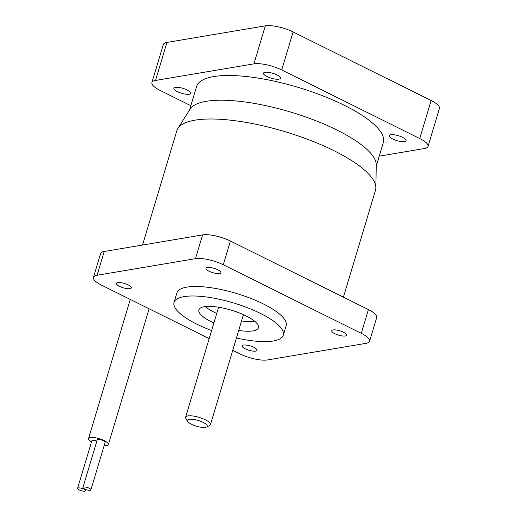 <?xml version="1.0" encoding="UTF-8"?>
<svg xmlns="http://www.w3.org/2000/svg" width="517" height="517" viewBox="0 0 517 517"><rect width="100%" height="100%" fill="white"/><g stroke="black" fill="none" stroke-linecap="round" stroke-linejoin="round"><path stroke-width="0.78" d="M78.306 487.925A4.149 1.208 -163.3 0 0 77.576 488.345A4.149 1.208 -163.3 0 0 80.174 490.336A4.149 1.208 -163.3 0 0 84.801 491.15A4.149 1.208 -163.3 0 0 85.525 490.73A4.149 1.208 -163.3 0 0 82.933 488.733A4.149 1.208 -163.3 0 0 78.306 487.925M96.847 441.098A4.149 1.208 -163.3 0 0 92.556 440.406A4.149 1.208 -163.3 0 0 91.832 440.833L77.576 488.345M83.67 487.02A4.149 1.208 -163.3 0 0 82.946 487.441A4.149 1.208 -163.3 0 0 85.538 489.431A4.149 1.208 -163.3 0 0 90.165 490.245A4.149 1.208 -163.3 0 0 90.889 489.825A4.149 1.208 -163.3 0 0 88.297 487.835A4.149 1.208 -163.3 0 0 83.67 487.02M90.889 489.825L105.145 442.313A4.149 1.208 -163.3 0 0 102.553 440.316A4.149 1.208 -163.3 0 0 97.926 439.508A4.149 1.208 -163.3 0 0 97.202 439.928L82.946 487.441M104.13 445.706A10.372 3.012 -163.3 0 0 108.376 444.555A10.372 3.012 -163.3 0 0 104.234 440.6A10.372 3.012 -163.3 0 0 94.268 437.595A10.372 3.012 -163.3 0 0 88.51 438.597A10.372 3.012 -163.3 0 0 91.503 441.938M175.399 87.392A8.815 2.559 16.7 0 1 185.228 89.124A8.815 2.559 16.7 0 1 190.741 93.357A8.815 2.559 16.7 0 1 189.196 94.249A8.815 2.559 16.7 0 1 179.367 92.524A8.815 2.559 16.7 0 1 173.854 88.291A8.815 2.559 16.7 0 1 175.399 87.392M265.014 72.29A8.815 2.559 16.7 0 1 274.844 74.015A8.815 2.559 16.7 0 1 280.356 78.254A8.815 2.559 16.7 0 1 278.818 79.146A8.815 2.559 16.7 0 1 268.982 77.421A8.815 2.559 16.7 0 1 263.476 73.188A8.815 2.559 16.7 0 1 265.014 72.29M390.723 134.743A8.815 2.559 16.7 0 1 400.559 136.469A8.815 2.559 16.7 0 1 406.065 140.702A8.815 2.559 16.7 0 1 404.527 141.593A8.815 2.559 16.7 0 1 394.697 139.868A8.815 2.559 16.7 0 1 389.185 135.635A8.815 2.559 16.7 0 1 390.723 134.743M129.941 288.654A7.774 2.262 -163.3 0 0 131.305 287.866A7.774 2.262 -163.3 0 0 126.439 284.13A7.774 2.262 -163.3 0 0 117.766 282.605A7.774 2.262 -163.3 0 0 116.403 283.394A7.774 2.262 -163.3 0 0 121.269 287.135A7.774 2.262 -163.3 0 0 129.941 288.654M255.65 351.108A7.774 2.262 -163.3 0 0 257.014 350.313A7.774 2.262 -163.3 0 0 252.147 346.577A7.774 2.262 -163.3 0 0 243.475 345.059A7.774 2.262 -163.3 0 0 242.118 345.847A7.774 2.262 -163.3 0 0 246.977 349.582A7.774 2.262 -163.3 0 0 255.65 351.108M345.272 335.998A7.774 2.262 -163.3 0 0 346.629 335.21A7.774 2.262 -163.3 0 0 341.769 331.475A7.774 2.262 -163.3 0 0 333.09 329.949A7.774 2.262 -163.3 0 0 331.733 330.744A7.774 2.262 -163.3 0 0 336.593 334.48A7.774 2.262 -163.3 0 0 345.272 335.998M219.557 273.551A7.774 2.262 -163.3 0 0 220.921 272.763A7.774 2.262 -163.3 0 0 216.054 269.027A7.774 2.262 -163.3 0 0 207.382 267.502A7.774 2.262 -163.3 0 0 206.025 268.291A7.774 2.262 -163.3 0 0 210.884 272.026A7.774 2.262 -163.3 0 0 219.557 273.551M177.88 128.442L190.159 109.087A97.467 28.332 16.7 0 1 206.238 101.306A97.467 28.332 16.7 0 1 311.35 119.02A97.467 28.332 16.7 0 1 376.26 164.917L375.859 187.839A103.691 30.141 -163.3 0 0 306.807 139.008A103.691 30.141 -163.3 0 0 194.987 120.164A103.691 30.141 -163.3 0 0 177.88 128.442A103.691 30.141 -163.3 0 0 176.846 130.698L142.543 245.032M189.519 110.095L196.602 86.488A97.467 28.332 16.7 0 1 213.657 76.587A97.467 28.332 16.7 0 1 322.375 95.677A97.467 28.332 16.7 0 1 383.323 142.505L376.24 166.112M189.19 419.306A10.372 3.012 -163.3 0 0 187.581 421.374A10.372 3.012 -163.3 0 0 191.516 424.315A10.372 3.012 -163.3 0 0 205.423 427.372A10.372 3.012 -163.3 0 0 206.503 427.055A10.372 3.012 -163.3 0 0 202.153 421.917A10.372 3.012 -163.3 0 0 189.19 419.306M187.581 421.374L185.862 418.512A12.964 3.768 16.7 0 1 185.603 417.238A12.964 3.768 16.7 0 1 187.871 415.92A12.964 3.768 16.7 0 1 202.328 418.46A12.964 3.768 16.7 0 1 210.432 424.69A12.964 3.768 16.7 0 1 209.514 425.607L206.503 427.055M238.718 330.408A31.11 9.041 -163.3 0 0 253.02 330.906A31.11 9.041 -163.3 0 0 258.461 327.746A31.11 9.041 -163.3 0 0 239.009 312.804A31.11 9.041 -163.3 0 0 204.312 306.71A31.11 9.041 -163.3 0 0 198.871 309.87A31.11 9.041 -163.3 0 0 213.889 322.957M236.443 337.995A57.032 16.576 -163.3 0 0 273.312 340.987A57.032 16.576 -163.3 0 0 283.29 335.197A57.032 16.576 -163.3 0 0 247.63 307.796A57.032 16.576 -163.3 0 0 184.02 296.629A57.032 16.576 -163.3 0 0 174.042 302.419A57.032 16.576 -163.3 0 0 211.615 330.544M283.29 335.197L286.14 325.691A57.032 16.576 -163.3 0 0 250.48 298.296A57.032 16.576 -163.3 0 0 186.87 287.122A57.032 16.576 -163.3 0 0 176.892 292.913L174.042 302.419M343.417 297.165L375.478 190.288A103.691 30.141 -163.3 0 0 375.859 187.839M232.74 350.339L239.752 353.822A20.738 6.03 -163.3 0 0 267.567 359.935L365.946 343.359A20.738 6.03 -163.3 0 0 369.571 341.252A20.738 6.03 -163.3 0 0 361.286 333.342L368.408 309.586L230.408 241.025L223.279 264.782A20.738 6.03 -163.3 0 0 195.471 258.668L97.086 275.251A20.738 6.03 -163.3 0 0 93.461 277.358A20.738 6.03 -163.3 0 0 101.752 285.268L209.185 338.635M368.408 309.586A20.738 6.03 16.7 0 1 376.699 317.496L369.571 341.252M93.461 277.358L100.589 253.601A20.738 6.03 16.7 0 1 104.214 251.495L97.086 275.251M195.471 258.668L202.599 234.912L104.214 251.495M202.599 234.912A20.738 6.03 16.7 0 1 230.408 241.025M361.286 333.342L223.279 264.782M255.004 321.529A31.11 9.041 16.7 0 1 241.568 320.902M216.739 313.451A31.11 9.041 16.7 0 1 205.178 306.581M155.533 80.445A20.738 6.03 -163.3 0 0 151.908 82.552L163.314 44.54A20.738 6.03 16.7 0 1 166.939 42.433L155.533 80.445L253.918 63.862L265.318 25.85A20.738 6.03 16.7 0 1 293.126 31.964L431.133 100.524A20.738 6.03 16.7 0 1 439.424 108.434L428.018 146.44A20.738 6.03 -163.3 0 0 419.726 138.53L431.133 100.524M166.939 42.433L265.318 25.85M293.126 31.964L281.726 69.976L419.726 138.53M428.018 146.44A20.738 6.03 -163.3 0 1 424.392 148.547L379.226 156.16M190.844 105.681L160.199 90.462A20.738 6.03 -163.3 0 1 151.908 82.552M281.726 69.976A20.738 6.03 -163.3 0 0 253.918 63.862M130.265 299.433L88.51 438.597M185.603 417.238L218.613 307.208M210.432 424.69L243.442 314.659M149.109 308.791L108.376 444.555M85.525 490.73L85.874 489.56"/></g></svg>
